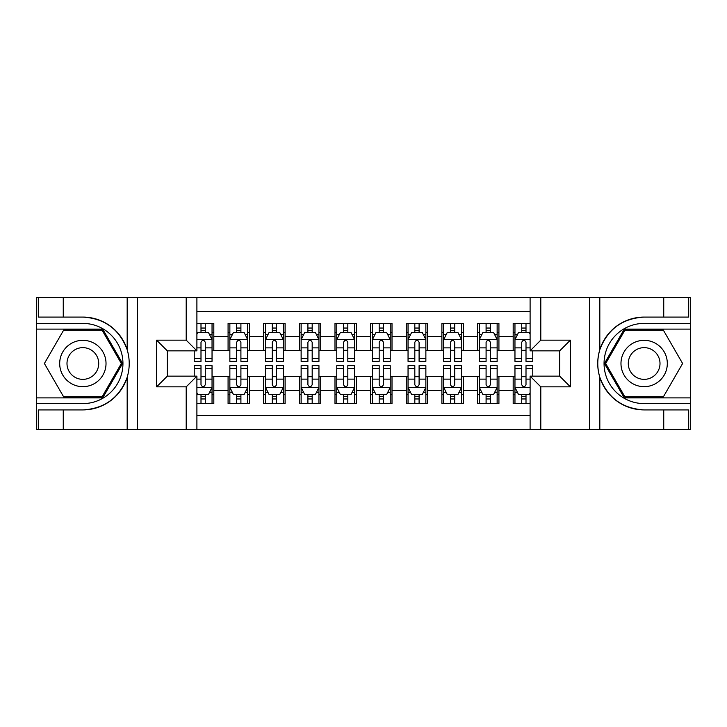 <?xml version="1.0" encoding="UTF-8"?>
<svg xmlns="http://www.w3.org/2000/svg" width="727" height="727" viewBox="0 0 727 727"><rect width="100%" height="100%" fill="white"/><g stroke="black" fill="none" stroke-linecap="round" stroke-linejoin="round"><path stroke-width="1.09" d="M196.899 429.43L530.101 429.43L530.101 376.15L559.681 376.15L559.681 350.85L530.101 350.85L530.101 297.57L196.899 297.57L196.899 350.85L167.319 350.85L167.319 376.15L196.899 376.15L196.899 429.43L63.258 429.43L63.258 409.919L82.86 409.919C104.67 408.601 119.446 397.724 127.18 377.286C129.897 368.107 129.897 358.911 127.18 349.714C119.446 329.276 104.67 318.399 82.86 317.081L63.258 317.081L63.258 297.57L36.35 297.57L36.35 397.887L102.716 397.887L122.563 363.5L102.716 329.113L36.35 329.113M530.101 323.406L513.18 323.406L513.18 336.419L498.922 336.419L498.922 350.668L513.18 350.668L513.18 336.419M498.922 336.419L498.922 323.406L477.539 323.406L477.539 336.419L463.281 336.419L463.281 350.668L477.539 350.668L477.539 336.419M463.281 336.419L463.281 323.406L441.898 323.406L441.898 336.419L427.649 336.419L427.649 350.668L441.898 350.668L441.898 336.419M427.649 336.419L427.649 323.406L406.266 323.406L406.266 336.419L392.007 336.419L392.007 350.668L406.266 350.668L406.266 336.419M392.007 336.419L392.007 323.406L370.625 323.406L370.625 336.419L356.375 336.419L356.375 350.668L370.625 350.668L370.625 336.419M356.375 336.419L356.375 323.406L334.993 323.406L334.993 336.419L320.734 336.419L320.734 350.668L334.993 350.668L334.993 336.419M320.734 336.419L320.734 323.406L299.351 323.406L299.351 336.419L285.102 336.419L285.102 350.668L299.351 350.668L299.351 336.419M285.102 336.419L285.102 323.406L263.719 323.406L263.719 336.419L249.461 336.419L249.461 350.668L263.719 350.668L263.719 336.419M249.461 336.419L249.461 323.406L228.078 323.406L228.078 350.668L213.82 350.668L213.82 323.406L196.899 323.406M196.899 403.594L213.82 403.594L213.82 376.332L228.078 376.332L228.078 403.594L249.461 403.594L249.461 376.332L263.719 376.332L263.719 390.581L249.461 390.581M263.719 390.581L263.719 403.594L285.102 403.594L285.102 376.332L299.351 376.332L299.351 390.581L285.102 390.581M299.351 390.581L299.351 403.594L320.734 403.594L320.734 376.332L334.993 376.332L334.993 390.581L320.734 390.581M334.993 390.581L334.993 403.594L356.375 403.594L356.375 376.332L370.625 376.332L370.625 390.581L356.375 390.581M370.625 390.581L370.625 403.594L392.007 403.594L392.007 376.332L406.266 376.332L406.266 390.581L392.007 390.581M406.266 390.581L406.266 403.594L427.649 403.594L427.649 376.332L441.898 376.332L441.898 390.581L427.649 390.581M441.898 390.581L441.898 403.594L463.281 403.594L463.281 376.332L477.539 376.332L477.539 390.581L463.281 390.581M477.539 390.581L477.539 403.594L498.922 403.594L498.922 376.332L513.18 376.332L513.18 390.581L498.922 390.581M530.101 311.474L196.899 311.474M196.899 415.526L530.101 415.526M513.18 390.581L513.18 403.594L530.101 403.594M167.492 350.85L167.492 376.15M559.508 376.15L559.508 350.85M200.997 332.321L205.268 332.321M212.039 332.321L213.82 332.321M200.997 350.314L205.268 350.314M212.039 350.314L213.82 350.314M200.997 376.686L205.268 376.686M212.039 376.686L213.82 376.686M200.997 394.679L205.268 394.679M212.039 394.679L213.82 394.679M228.078 350.314L229.859 350.314M236.629 350.314L240.91 350.314M247.68 350.314L249.461 350.314M228.078 332.321L229.859 332.321M236.629 332.321L240.91 332.321M247.68 332.321L249.461 332.321M228.078 376.686L229.859 376.686M236.629 376.686L240.91 376.686M247.68 376.686L249.461 376.686M228.078 394.679L229.859 394.679M236.629 394.679L240.91 394.679M247.68 394.679L249.461 394.679M263.719 376.686L265.5 376.686M272.271 376.686L276.542 376.686M283.312 376.686L285.102 376.686M263.719 394.679L265.5 394.679M272.271 394.679L276.542 394.679M283.312 394.679L285.102 394.679M263.719 332.321L265.5 332.321M272.271 332.321L276.542 332.321M283.312 332.321L285.102 332.321M263.719 350.314L265.5 350.314M272.271 350.314L276.542 350.314M283.312 350.314L285.102 350.314M299.351 376.686L301.132 376.686M307.903 376.686L312.183 376.686M318.953 376.686L320.734 376.686M299.351 394.679L301.132 394.679M307.903 394.679L312.183 394.679M318.953 394.679L320.734 394.679M299.351 332.321L301.132 332.321M307.903 332.321L312.183 332.321M318.953 332.321L320.734 332.321M299.351 350.314L301.132 350.314M307.903 350.314L312.183 350.314M318.953 350.314L320.734 350.314M334.993 376.686L336.774 376.686M343.544 376.686L347.824 376.686M354.594 376.686L356.375 376.686M334.993 394.679L336.774 394.679M343.544 394.679L347.824 394.679M354.594 394.679L356.375 394.679M334.993 332.321L336.774 332.321M343.544 332.321L347.824 332.321M354.594 332.321L356.375 332.321M334.993 350.314L336.774 350.314M343.544 350.314L347.824 350.314M354.594 350.314L356.375 350.314M370.625 376.686L372.406 376.686M379.176 376.686L383.456 376.686M390.226 376.686L392.007 376.686M370.625 394.679L372.406 394.679M379.176 394.679L383.456 394.679M390.226 394.679L392.007 394.679M370.625 332.321L372.406 332.321M379.176 332.321L383.456 332.321M390.226 332.321L392.007 332.321M370.625 350.314L372.406 350.314M379.176 350.314L383.456 350.314M390.226 350.314L392.007 350.314M406.266 376.686L408.047 376.686M414.817 376.686L419.097 376.686M425.868 376.686L427.649 376.686M406.266 394.679L408.047 394.679M414.817 394.679L419.097 394.679M425.868 394.679L427.649 394.679M406.266 332.321L408.047 332.321M414.817 332.321L419.097 332.321M425.868 332.321L427.649 332.321M406.266 350.314L408.047 350.314M414.817 350.314L419.097 350.314M425.868 350.314L427.649 350.314M441.898 376.686L443.688 376.686M450.458 376.686L454.729 376.686M461.5 376.686L463.281 376.686M441.898 394.679L443.688 394.679M450.458 394.679L454.729 394.679M461.5 394.679L463.281 394.679M441.898 332.321L443.688 332.321M450.458 332.321L454.729 332.321M461.5 332.321L463.281 332.321M441.898 350.314L443.688 350.314M450.458 350.314L454.729 350.314M461.5 350.314L463.281 350.314M477.539 376.686L479.32 376.686M486.09 376.686L490.371 376.686M497.141 376.686L498.922 376.686M477.539 394.679L479.32 394.679M486.09 394.679L490.371 394.679M497.141 394.679L498.922 394.679M477.539 332.321L479.32 332.321M486.09 332.321L490.371 332.321M497.141 332.321L498.922 332.321M477.539 350.314L479.32 350.314M486.09 350.314L490.371 350.314M497.141 350.314L498.922 350.314M513.18 376.686L514.961 376.686M521.732 376.686L526.003 376.686M513.18 394.679L514.961 394.679M521.732 394.679L526.003 394.679M513.18 332.321L514.961 332.321M521.732 332.321L526.003 332.321M513.18 350.314L514.961 350.314M521.732 350.314L526.003 350.314M205.268 328.041L200.997 328.041M194.227 358.456L194.227 361.364L200.997 361.364L200.997 358.456L194.227 358.456L194.227 350.85M209.458 334.456L212.039 334.456L212.039 361.364L205.268 361.364L205.268 342.299C203.851 339.554 202.424 339.554 200.997 342.299L200.997 358.456M212.039 334.456L212.039 323.406M212.039 339.627L208.476 332.493L197.789 332.493L196.899 334.275M200.997 332.493L200.997 323.406M205.268 323.406L205.268 332.493M200.997 398.959L205.268 398.959M196.899 392.725L197.789 394.507L208.476 394.507L212.039 387.373L212.039 365.636L205.268 365.636L205.268 368.544L212.039 368.544M212.039 387.373L212.039 403.594M194.227 376.15L194.227 365.636L200.997 365.636L200.997 384.701C202.415 387.446 203.842 387.446 205.268 384.701L205.268 368.544M205.268 394.507L205.268 403.594M200.997 403.594L200.997 394.507M94.437 343.435A23.164 23.164 0 0 0 62.795 351.913A23.164 23.164 0 0 0 71.273 383.565A23.164 23.164 0 0 0 102.916 375.087A23.164 23.164 0 0 0 94.437 343.435M90.784 349.769A15.858 15.858 0 0 0 69.12 355.567A15.858 15.858 0 0 0 74.926 377.231A15.858 15.858 0 0 0 96.591 371.433A15.858 15.858 0 0 0 90.784 349.769M102.098 396.824L63.622 396.824L44.383 363.5L63.622 330.176L102.098 330.176L121.336 363.5L102.098 396.824M655.727 343.435A23.164 23.164 0 0 0 624.084 351.913A23.164 23.164 0 0 0 632.563 383.565A23.164 23.164 0 0 0 664.205 375.087A23.164 23.164 0 0 0 655.727 343.435M652.074 349.769A15.858 15.858 0 0 0 630.409 355.567A15.858 15.858 0 0 0 636.216 377.231A15.858 15.858 0 0 0 657.88 371.433A15.858 15.858 0 0 0 652.074 349.769M663.378 396.824L624.902 396.824L605.664 363.5L624.902 330.176L663.378 330.176L682.617 363.5L663.378 396.824M186.203 429.43L186.203 386.846L156.623 386.846L156.623 340.154L186.203 340.154L186.203 297.57L137.557 297.57L137.557 429.43M82.86 317.081A46.419 46.419 0 0 1 127.18 349.714L127.18 297.57L63.258 297.57M63.258 429.43L36.35 429.43L36.35 397.887M36.35 403.594L82.86 403.594A40.094 40.094 0 0 0 122.945 363.5A40.094 40.094 0 0 0 82.86 323.406L36.35 323.406M82.86 409.919A46.419 46.419 0 0 0 127.18 377.286L127.18 429.43M127.18 297.57L137.557 297.57M186.203 297.57L196.899 297.57M63.258 409.919L38.313 409.919L38.313 429.43M63.258 317.081L38.313 317.081L38.313 297.57M186.203 386.846L196.899 376.15M156.623 386.846L167.319 376.15M156.623 340.154L167.319 350.85M186.203 340.154L196.899 350.85M530.101 297.57L663.742 297.57L663.742 317.081L644.14 317.081C622.33 318.399 607.554 329.276 599.82 349.714C597.103 358.893 597.103 368.089 599.82 377.286C607.554 397.724 622.33 408.601 644.14 409.919L663.742 409.919L663.742 429.43L690.65 429.43L690.65 329.113L624.284 329.113L604.437 363.5L624.284 397.887L690.65 397.887M540.797 297.57L540.797 340.154L570.377 340.154L570.377 386.846L540.797 386.846L540.797 429.43L589.443 429.43L589.443 297.57M599.82 377.286L599.82 429.43L663.742 429.43M663.742 297.57L690.65 297.57L690.65 329.113M690.65 323.406L644.14 323.406A40.094 40.094 0 0 0 604.055 363.5A40.094 40.094 0 0 0 644.14 403.594L690.65 403.594M644.14 317.081A46.419 46.419 0 0 0 597.73 363.5A46.419 46.419 0 0 0 644.14 409.919M599.82 429.43L589.443 429.43M540.797 429.43L530.101 429.43M663.742 317.081L688.687 317.081L688.687 297.57M663.742 409.919L688.687 409.919L688.687 429.43M540.797 340.154L530.101 350.85M570.377 340.154L559.681 350.85M570.377 386.846L559.681 376.15M540.797 386.846L530.101 376.15M240.91 328.041L236.629 328.041M247.68 358.456L240.91 358.456L240.91 361.364L247.68 361.364L247.68 339.627L244.118 332.493L233.422 332.493L229.859 339.627L229.859 361.364L236.629 361.364L236.629 358.456L229.859 358.456M229.859 339.627L229.859 323.406M247.68 339.627L247.68 323.406M236.629 332.493L236.629 323.406M240.91 323.406L240.91 332.493M240.91 358.456L240.91 342.299C239.483 339.554 238.056 339.554 236.629 342.299L236.629 358.456M276.542 328.041L272.271 328.041M283.312 358.456L276.542 358.456L276.542 361.364L283.312 361.364L283.312 339.627L279.75 332.493L269.063 332.493L265.5 339.627L265.5 361.364L272.271 361.364L272.271 358.456L265.5 358.456M265.5 339.627L265.5 323.406M283.312 339.627L283.312 323.406M272.271 332.493L272.271 323.406M276.542 323.406L276.542 332.493M276.542 358.456L276.542 342.299C275.124 339.554 273.697 339.554 272.271 342.299L272.271 358.456M312.183 328.041L307.903 328.041M318.953 358.456L312.183 358.456L312.183 361.364L318.953 361.364L318.953 339.627L315.391 332.493L304.695 332.493L301.132 339.627L301.132 361.364L307.903 361.364L307.903 358.456L301.132 358.456M301.132 339.627L301.132 323.406M318.953 339.627L318.953 323.406M307.903 332.493L307.903 323.406M312.183 323.406L312.183 332.493M312.183 358.456L312.183 342.299C310.756 339.554 309.329 339.554 307.903 342.299L307.903 358.456M347.824 328.041L343.544 328.041M354.594 358.456L347.824 358.456L347.824 361.364L354.594 361.364L354.594 339.627L351.023 332.493L340.336 332.493L336.774 339.627L336.774 361.364L343.544 361.364L343.544 358.456L336.774 358.456M336.774 339.627L336.774 323.406M354.594 339.627L354.594 323.406M343.544 332.493L343.544 323.406M347.824 323.406L347.824 332.493M347.824 358.456L347.824 342.299C346.397 339.554 344.971 339.554 343.544 342.299L343.544 358.456M236.629 398.959L240.91 398.959M229.859 368.544L236.629 368.544L236.629 365.636L229.859 365.636L229.859 387.373L233.422 394.507L244.118 394.507L247.68 387.373L247.68 365.636L240.91 365.636L240.91 368.544L247.68 368.544M247.68 387.373L247.68 403.594M229.859 387.373L229.859 403.594M240.91 394.507L240.91 403.594M236.629 403.594L236.629 394.507M236.629 368.544L236.629 384.701C238.056 387.446 239.483 387.446 240.91 384.701L240.91 368.544M272.271 398.959L276.542 398.959M265.5 368.544L272.271 368.544L272.271 365.636L265.5 365.636L265.5 387.373L269.063 394.507L279.75 394.507L283.312 387.373L283.312 365.636L276.542 365.636L276.542 368.544L283.312 368.544M283.312 387.373L283.312 403.594M265.5 387.373L265.5 403.594M276.542 394.507L276.542 403.594M272.271 403.594L272.271 394.507M272.271 368.544L272.271 384.701C273.688 387.446 275.115 387.446 276.542 384.701L276.542 368.544M307.903 398.959L312.183 398.959M301.132 368.544L307.903 368.544L307.903 365.636L301.132 365.636L301.132 387.373L304.695 394.507L315.391 394.507L318.953 387.373L318.953 365.636L312.183 365.636L312.183 368.544L318.953 368.544M318.953 387.373L318.953 403.594M301.132 387.373L301.132 403.594M312.183 394.507L312.183 403.594M307.903 403.594L307.903 394.507M307.903 368.544L307.903 384.701C309.329 387.446 310.756 387.446 312.183 384.701L312.183 368.544M343.544 398.959L347.824 398.959M336.774 368.544L343.544 368.544L343.544 365.636L336.774 365.636L336.774 387.373L340.336 394.507L351.023 394.507L354.594 387.373L354.594 365.636L347.824 365.636L347.824 368.544L354.594 368.544M354.594 387.373L354.594 403.594M336.774 387.373L336.774 403.594M347.824 394.507L347.824 403.594M343.544 403.594L343.544 394.507M343.544 368.544L343.544 384.701C344.971 387.446 346.388 387.446 347.824 384.701L347.824 368.544M383.456 328.041L379.176 328.041M390.226 358.456L383.456 358.456L383.456 361.364L390.226 361.364L390.226 339.627L386.664 332.493L375.977 332.493L372.406 339.627L372.406 361.364L379.176 361.364L379.176 358.456L372.406 358.456M372.406 339.627L372.406 323.406M390.226 339.627L390.226 323.406M379.176 332.493L379.176 323.406M383.456 323.406L383.456 332.493M383.456 358.456L383.456 342.299C382.029 339.554 380.612 339.554 379.176 342.299L379.176 358.456M379.176 398.959L383.456 398.959M372.406 368.544L379.176 368.544L379.176 365.636L372.406 365.636L372.406 387.373L375.977 394.507L386.664 394.507L390.226 387.373L390.226 365.636L383.456 365.636L383.456 368.544L390.226 368.544M390.226 387.373L390.226 403.594M372.406 387.373L372.406 403.594M383.456 394.507L383.456 403.594M379.176 403.594L379.176 394.507M379.176 368.544L379.176 384.701C380.603 387.446 382.029 387.446 383.456 384.701L383.456 368.544M419.097 328.041L414.817 328.041M425.868 358.456L419.097 358.456L419.097 361.364L425.868 361.364L425.868 339.627L422.305 332.493L411.609 332.493L408.047 339.627L408.047 361.364L414.817 361.364L414.817 358.456L408.047 358.456M408.047 339.627L408.047 323.406M425.868 339.627L425.868 323.406M414.817 332.493L414.817 323.406M419.097 323.406L419.097 332.493M419.097 358.456L419.097 342.299C417.671 339.554 416.244 339.554 414.817 342.299L414.817 358.456M414.817 398.959L419.097 398.959M408.047 368.544L414.817 368.544L414.817 365.636L408.047 365.636L408.047 387.373L411.609 394.507L422.305 394.507L425.868 387.373L425.868 365.636L419.097 365.636L419.097 368.544L425.868 368.544M425.868 387.373L425.868 403.594M408.047 387.373L408.047 403.594M419.097 394.507L419.097 403.594M414.817 403.594L414.817 394.507M414.817 368.544L414.817 384.701C416.244 387.446 417.671 387.446 419.097 384.701L419.097 368.544M454.729 328.041L450.458 328.041M461.5 358.456L454.729 358.456L454.729 361.364L461.5 361.364L461.5 339.627L457.937 332.493L447.25 332.493L443.688 339.627L443.688 361.364L450.458 361.364L450.458 358.456L443.688 358.456M443.688 339.627L443.688 323.406M461.5 339.627L461.5 323.406M450.458 332.493L450.458 323.406M454.729 323.406L454.729 332.493M454.729 358.456L454.729 342.299C453.312 339.554 451.885 339.554 450.458 342.299L450.458 358.456M450.458 398.959L454.729 398.959M443.688 368.544L450.458 368.544L450.458 365.636L443.688 365.636L443.688 387.373L447.25 394.507L457.937 394.507L461.5 387.373L461.5 365.636L454.729 365.636L454.729 368.544L461.5 368.544M461.5 387.373L461.5 403.594M443.688 387.373L443.688 403.594M454.729 394.507L454.729 403.594M450.458 403.594L450.458 394.507M450.458 368.544L450.458 384.701C451.876 387.446 453.303 387.446 454.729 384.701L454.729 368.544M490.371 328.041L486.09 328.041M497.141 358.456L490.371 358.456L490.371 361.364L497.141 361.364L497.141 339.627L493.578 332.493L482.882 332.493L479.32 339.627L479.32 361.364L486.09 361.364L486.09 358.456L479.32 358.456M479.32 339.627L479.32 323.406M497.141 339.627L497.141 323.406M486.09 332.493L486.09 323.406M490.371 323.406L490.371 332.493M490.371 358.456L490.371 342.299C488.944 339.554 487.517 339.554 486.09 342.299L486.09 358.456M486.09 398.959L490.371 398.959M479.32 368.544L486.09 368.544L486.09 365.636L479.32 365.636L479.32 387.373L482.882 394.507L493.578 394.507L497.141 387.373L497.141 365.636L490.371 365.636L490.371 368.544L497.141 368.544M497.141 387.373L497.141 403.594M479.32 387.373L479.32 403.594M490.371 394.507L490.371 403.594M486.09 403.594L486.09 394.507M486.09 368.544L486.09 384.701C487.517 387.446 488.944 387.446 490.371 384.701L490.371 368.544M526.003 328.041L521.732 328.041M530.101 334.275L529.211 332.493L518.524 332.493L514.961 339.627L514.961 361.364L521.732 361.364L521.732 358.456L514.961 358.456M514.961 339.627L514.961 323.406M532.773 350.85L532.773 361.364L526.003 361.364L526.003 342.299C524.585 339.554 523.158 339.554 521.732 342.299L521.732 358.456M521.732 332.493L521.732 323.406M526.003 323.406L526.003 332.493M521.732 398.959L526.003 398.959M532.773 368.544L532.773 365.636L526.003 365.636L526.003 368.544L532.773 368.544L532.773 376.15M517.542 392.544L514.961 392.544L514.961 365.636L521.732 365.636L521.732 384.701C523.149 387.446 524.576 387.446 526.003 384.701L526.003 368.544M514.961 392.544L514.961 403.594M514.961 387.373L518.524 394.507L529.211 394.507L530.101 392.725M526.003 394.507L526.003 403.594M521.732 403.594L521.732 394.507M228.078 390.581L213.82 390.581M228.078 336.419L213.82 336.419M211.957 339.445L196.899 339.445M212.039 358.456L205.268 358.456M200.997 347.879L196.899 347.879M212.039 347.879L205.268 347.879M205.268 330.312L200.997 330.312M196.899 387.555L211.957 387.555M212.039 392.544L209.458 392.544M194.227 368.544L200.997 368.544M205.268 379.121L212.039 379.121M196.899 379.121L200.997 379.121M200.997 396.688L205.268 396.688M599.82 297.57L599.82 349.714M247.589 339.445L229.95 339.445M229.859 334.456L232.44 334.456M245.099 334.456L247.68 334.456M236.629 347.879L229.859 347.879M247.68 347.879L240.91 347.879M240.91 330.312L236.629 330.312M283.23 339.445L265.582 339.445M265.5 334.456L268.081 334.456M280.731 334.456L283.312 334.456M272.271 347.879L265.5 347.879M283.312 347.879L276.542 347.879M276.542 330.312L272.271 330.312M318.862 339.445L301.223 339.445M301.132 334.456L303.722 334.456M316.372 334.456L318.953 334.456M307.903 347.879L301.132 347.879M318.953 347.879L312.183 347.879M312.183 330.312L307.903 330.312M354.503 339.445L336.865 339.445M336.774 334.456L339.355 334.456M352.004 334.456L354.594 334.456M343.544 347.879L336.774 347.879M354.594 347.879L347.824 347.879M347.824 330.312L343.544 330.312M229.95 387.555L247.589 387.555M247.68 392.544L245.099 392.544M232.44 392.544L229.859 392.544M240.91 379.121L247.68 379.121M229.859 379.121L236.629 379.121M236.629 396.688L240.91 396.688M265.582 387.555L283.23 387.555M283.312 392.544L280.731 392.544M268.081 392.544L265.5 392.544M276.542 379.121L283.312 379.121M265.5 379.121L272.271 379.121M272.271 396.688L276.542 396.688M301.223 387.555L318.862 387.555M318.953 392.544L316.372 392.544M303.722 392.544L301.132 392.544M312.183 379.121L318.953 379.121M301.132 379.121L307.903 379.121M307.903 396.688L312.183 396.688M336.865 387.555L354.503 387.555M354.594 392.544L352.004 392.544M339.355 392.544L336.774 392.544M347.824 379.121L354.594 379.121M336.774 379.121L343.544 379.121M343.544 396.688L347.824 396.688M390.135 339.445L372.497 339.445M372.406 334.456L374.996 334.456M387.645 334.456L390.226 334.456M379.176 347.879L372.406 347.879M390.226 347.879L383.456 347.879M383.456 330.312L379.176 330.312M372.497 387.555L390.135 387.555M390.226 392.544L387.645 392.544M374.996 392.544L372.406 392.544M383.456 379.121L390.226 379.121M372.406 379.121L379.176 379.121M379.176 396.688L383.456 396.688M425.777 339.445L408.138 339.445M408.047 334.456L410.628 334.456M423.278 334.456L425.868 334.456M414.817 347.879L408.047 347.879M425.868 347.879L419.097 347.879M419.097 330.312L414.817 330.312M408.138 387.555L425.777 387.555M425.868 392.544L423.278 392.544M410.628 392.544L408.047 392.544M419.097 379.121L425.868 379.121M408.047 379.121L414.817 379.121M414.817 396.688L419.097 396.688M461.418 339.445L443.77 339.445M443.688 334.456L446.269 334.456M458.919 334.456L461.5 334.456M450.458 347.879L443.688 347.879M461.5 347.879L454.729 347.879M454.729 330.312L450.458 330.312M443.77 387.555L461.418 387.555M461.5 392.544L458.919 392.544M446.269 392.544L443.688 392.544M454.729 379.121L461.5 379.121M443.688 379.121L450.458 379.121M450.458 396.688L454.729 396.688M497.05 339.445L479.411 339.445M479.32 334.456L481.901 334.456M494.56 334.456L497.141 334.456M486.09 347.879L479.32 347.879M497.141 347.879L490.371 347.879M490.371 330.312L486.09 330.312M479.411 387.555L497.05 387.555M497.141 392.544L494.56 392.544M481.901 392.544L479.32 392.544M490.371 379.121L497.141 379.121M479.32 379.121L486.09 379.121M486.09 396.688L490.371 396.688M530.101 339.445L515.043 339.445M514.961 334.456L517.542 334.456M532.773 358.456L526.003 358.456M521.732 347.879L514.961 347.879M530.101 347.879L526.003 347.879M526.003 330.312L521.732 330.312M515.043 387.555L530.101 387.555M514.961 368.544L521.732 368.544M526.003 379.121L530.101 379.121M514.961 379.121L521.732 379.121M521.732 396.688L526.003 396.688"/></g></svg>
